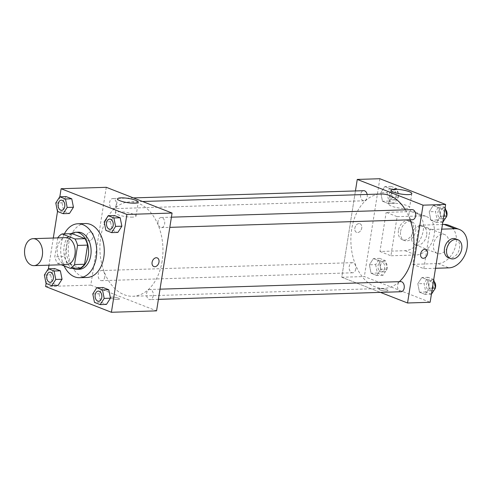 <?xml version="1.0" encoding="UTF-8"?>
<svg xmlns="http://www.w3.org/2000/svg" width="491" height="491" viewBox="0 0 491 491"><rect width="100%" height="100%" fill="white"/><g stroke="black" fill="none" stroke-linecap="round" stroke-linejoin="round"><path stroke-width="0.37" stroke-dasharray="2.46 1.84" d="M66.598 264.612A13.49 9.004 88.2 0 1 57.177 251.41A13.49 9.004 88.2 0 1 65.757 237.644M57.797 237.896L54.796 256.836A18.118 12.097 88.2 0 0 57.422 263.286L61.246 264.778M80.328 268.006L67.457 262.967L57.422 263.286M67.457 262.967A18.118 12.097 88.2 0 1 64.837 256.517L54.796 256.836M72.109 233.624A18.118 12.097 88.2 0 0 67.862 237.386L64.837 256.517M71.226 233.648A18.548 12.385 -91.8 0 0 63.842 251.202A18.548 12.385 -91.8 0 0 72.312 268.252M79.309 269.277A18.548 12.385 88.2 0 1 75.884 268.669A18.548 12.385 88.2 0 1 66.389 248.55A18.548 12.385 88.2 0 1 78.143 232.194M67.862 237.386L57.828 237.699M64.088 265.895A26.98 18.014 88.2 0 1 64.376 233.863M87.103 277.464A26.98 18.014 88.2 0 1 68.255 251.061A26.98 18.014 88.2 0 1 85.409 223.534M44.374 274.991L50.647 274.794L54.661 268.571L50.647 274.794L52.334 283.246L58.03 285.474L52.334 283.246L46.062 283.442M55.778 202.998L62.05 202.801L66.064 196.578L62.05 202.801L63.738 211.253L69.434 213.481L63.738 211.253L57.465 211.449M59.834 196.774L57.508 211.468M53.298 238.037L49.002 265.165M48.431 268.767L46.105 283.46M92.793 293.937L99.065 293.741L103.079 287.517L99.065 293.741L100.753 302.192L106.449 304.42L100.753 302.192L94.481 302.388M104.196 221.938L110.469 221.742L114.477 215.524L110.469 221.742L112.157 230.193L117.852 232.427L112.157 230.193L105.884 230.389M106.283 187.304L90.792 285.124L45.614 286.535M90.792 285.124L156.574 310.858M117.914 299.449A4.64 0.951 9 0 0 119.479 298.994A4.64 0.951 9 0 0 115.047 297.331A4.64 0.951 9 0 0 110.322 297.54A4.64 0.951 9 0 0 112.936 298.835A4.64 0.951 9 0 0 117.914 299.449A4.64 0.951 9 0 0 119.479 298.988A4.64 0.951 9 0 0 115.047 297.325A4.64 0.951 9 0 0 110.322 297.54A4.64 0.951 9 0 0 112.936 298.835A4.64 0.951 9 0 0 117.914 299.442M162.128 261.095A47.216 31.522 88.2 0 1 132.914 296.276A47.216 31.522 88.2 0 1 99.925 250.072A47.216 31.522 88.2 0 1 129.949 201.887A47.216 31.522 88.2 0 1 162.128 261.095M116.214 204.9A5.057 3.376 88.2 0 1 113.083 208.669A5.057 3.376 88.2 0 1 109.548 203.716A5.057 3.376 88.2 0 1 112.764 198.554A5.057 3.376 88.2 0 1 116.214 204.9M104.81 276.893A5.057 3.376 88.2 0 1 101.68 280.662A5.057 3.376 88.2 0 1 98.145 275.715A5.057 3.376 88.2 0 1 101.361 270.547A5.057 3.376 88.2 0 1 104.81 276.893M153.229 295.84A5.057 3.376 88.2 0 1 150.099 299.608A5.057 3.376 88.2 0 1 146.564 294.655A5.057 3.376 88.2 0 1 149.78 289.494A5.057 3.376 88.2 0 1 153.229 295.84M158.053 221.269A5.057 3.376 -91.8 0 0 161.502 227.615A5.057 3.376 -91.8 0 0 164.718 222.454A5.057 3.376 -91.8 0 0 161.183 217.501A5.057 3.376 -91.8 0 0 158.053 221.269M86.306 236.594A4.64 3.32 111.4 0 0 88.067 240.805A4.64 3.32 111.4 0 0 92.848 237.699A4.64 3.32 111.4 0 0 91.443 232.169A4.64 3.32 111.4 0 0 86.306 236.594A4.64 3.32 111.4 0 0 88.067 240.805A4.64 3.32 111.4 0 0 92.848 237.699A4.64 3.32 111.4 0 0 91.443 232.169A4.64 3.32 111.4 0 0 86.306 236.594M153.849 266.545L153.849 266.545A4.64 3.32 -68.6 0 1 152.443 261.016A4.64 3.32 -68.6 0 1 157.224 257.91L157.23 257.91M132.502 217.126A10.501 2.148 -171 0 1 121.234 215.745A10.501 2.148 -171 0 1 115.305 212.812A10.501 2.148 -171 0 1 126.015 212.333A10.501 2.148 -171 0 1 136.05 216.101A10.501 2.148 -171 0 1 132.502 217.126M399.349 281.668A47.216 31.522 88.2 0 1 383.882 288.401A47.216 31.522 88.2 0 1 350.899 242.198A47.216 31.522 88.2 0 1 380.924 194.019M405.419 209.841A47.216 31.522 88.2 0 1 410.138 219.815M412.158 209.626A5.057 3.376 -91.8 0 0 409.021 213.401A5.057 3.376 -91.8 0 0 412.471 219.741M355.785 269.025A5.057 3.376 88.2 0 1 352.648 272.793A5.057 3.376 88.2 0 1 349.119 267.841A5.057 3.376 88.2 0 1 352.335 262.679A5.057 3.376 88.2 0 1 355.785 269.025M401.067 291.734A5.057 3.376 88.2 0 1 397.538 286.787A5.057 3.376 88.2 0 1 400.754 281.625M367.139 194.448A5.057 3.376 88.2 0 1 367.182 197.026A5.057 3.376 88.2 0 1 364.052 200.794A5.057 3.376 88.2 0 1 360.523 195.848A5.057 3.376 88.2 0 1 363.739 190.686M341.767 277.249L380.439 292.384L341.767 277.249L355.435 190.944L341.767 277.249L364.353 276.543L430.134 302.278M110.039 229.229A5.057 3.376 88.2 0 1 106.516 224.277A5.057 3.376 88.2 0 1 109.72 219.115M110.469 221.742L112.157 230.193M61.621 210.283A5.057 3.376 88.2 0 1 58.098 205.33A5.057 3.376 88.2 0 1 61.307 200.168M62.05 202.801L63.738 211.253M98.636 301.222A5.057 3.376 88.2 0 1 95.113 296.269A5.057 3.376 88.2 0 1 98.323 291.108M99.065 293.741L100.753 302.192M50.217 282.276A5.057 3.376 88.2 0 1 46.694 277.329A5.057 3.376 88.2 0 1 49.904 272.161M50.647 274.794L52.334 283.246M445.141 207.54L439.488 205.33L435.48 211.553L437.168 219.999L442.864 222.233M444.465 215.064A5.057 3.376 88.2 0 1 441.335 218.839A5.057 3.376 88.2 0 1 437.8 213.886A5.057 3.376 88.2 0 1 441.016 208.724A5.057 3.376 88.2 0 1 444.465 215.064M429.202 211.75L430.889 220.201L436.585 222.429L440.599 216.206L438.911 207.754L433.215 205.526L429.202 211.75L430.889 220.201L436.585 222.429L440.599 216.206L438.911 207.754L433.215 205.526L429.202 211.75L435.48 211.553M437.168 219.999L430.889 220.201M442.814 222.233L436.585 222.429M443.784 216.108L440.599 216.206M445.141 207.558L438.911 207.754M439.488 205.33L433.215 205.526M446.816 215.727A5.057 3.376 88.2 0 1 446.528 216.543M445.681 217.863A5.057 3.376 88.2 0 1 443.846 218.759A5.057 3.376 88.2 0 1 440.31 213.806A5.057 3.376 88.2 0 1 443.526 208.644A5.057 3.376 88.2 0 1 445.595 209.602M387.061 192.607L388.749 201.058L394.445 203.286L398.453 197.063L396.771 188.612L391.069 186.384L387.061 192.607L380.789 192.803L382.471 201.255L388.172 203.483L392.18 197.259L390.492 188.808L384.797 186.58L380.789 192.803L382.471 201.255L388.172 203.483L392.18 197.259L390.492 188.808L384.797 186.58L380.789 192.803M396.047 196.124A5.057 3.376 88.2 0 1 392.917 199.892A5.057 3.376 88.2 0 1 389.381 194.939A5.057 3.376 88.2 0 1 392.597 189.778A5.057 3.376 88.2 0 1 396.047 196.124M388.749 201.058L382.471 201.255M394.445 203.286L388.172 203.483M398.453 197.063L392.18 197.259M396.771 188.612L390.492 188.808M391.069 186.384L384.797 186.58M398.557 196.044A5.057 3.376 88.2 0 1 395.427 199.812A5.057 3.376 88.2 0 1 391.892 194.859A5.057 3.376 88.2 0 1 395.108 189.698A5.057 3.376 88.2 0 1 398.557 196.044M433.737 279.532L428.084 277.323L424.077 283.546L425.765 291.998L431.46 294.226M433.062 287.063A5.057 3.376 88.2 0 1 429.932 290.832A5.057 3.376 88.2 0 1 426.397 285.879A5.057 3.376 88.2 0 1 429.613 280.717A5.057 3.376 88.2 0 1 433.062 287.063M417.804 283.743L419.486 292.194L425.188 294.422L429.195 288.199L427.508 279.747L421.812 277.519L417.804 283.743L419.486 292.194L425.188 294.422L429.195 288.199L427.508 279.747L421.812 277.519L417.804 283.743L424.077 283.546M425.765 291.998L419.486 292.194M431.411 294.226L425.188 294.422M432.381 288.1L429.195 288.199M433.737 279.551L427.508 279.747M428.084 277.323L421.812 277.519M435.413 287.72A5.057 3.376 88.2 0 1 435.124 288.536M434.277 289.856A5.057 3.376 88.2 0 1 432.442 290.752A5.057 3.376 88.2 0 1 428.907 285.799A5.057 3.376 88.2 0 1 432.123 280.637A5.057 3.376 88.2 0 1 434.191 281.601M375.658 264.6L377.346 273.051L383.041 275.279L387.049 269.062L385.367 260.611L379.666 258.376L375.658 264.6L369.385 264.796L371.067 273.248L376.769 275.476L380.777 269.258L379.089 260.807L373.393 258.573L369.385 264.796L371.067 273.248L376.769 275.476L380.777 269.258L379.089 260.807L373.393 258.573L369.385 264.796M384.643 268.117A5.057 3.376 88.2 0 1 381.513 271.885A5.057 3.376 88.2 0 1 377.978 266.938A5.057 3.376 88.2 0 1 381.194 261.771A5.057 3.376 88.2 0 1 384.643 268.117M377.346 273.051L371.067 273.248M383.041 275.279L376.769 275.476M387.049 269.062L380.777 269.258M385.367 260.611L379.089 260.807M379.666 258.376L373.393 258.573M387.154 268.037A5.057 3.376 88.2 0 1 384.023 271.805A5.057 3.376 88.2 0 1 380.488 266.858A5.057 3.376 88.2 0 1 383.704 261.697A5.057 3.376 88.2 0 1 387.154 268.037M425.771 249.483L425.771 249.483A4.64 3.32 111.4 0 0 420.99 252.595A4.64 3.32 111.4 0 0 422.389 258.125L422.389 258.125M392.407 203.206A10.501 2.148 9 0 0 388.866 204.231A10.501 2.148 9 0 0 398.901 208A10.501 2.148 9 0 0 409.611 207.521A10.501 2.148 9 0 0 403.682 204.587A10.501 2.148 9 0 0 392.407 203.206M359.007 223.583A4.64 3.32 111.4 0 0 354.987 227.505A4.64 3.32 111.4 0 0 356.607 232.384A4.64 3.32 111.4 0 0 361.388 229.272A4.64 3.32 111.4 0 0 359.983 223.749A4.64 3.32 111.4 0 0 359.007 223.583A4.64 3.32 -68.6 0 1 359.989 223.749A4.64 3.32 -68.6 0 1 361.388 229.272A4.64 3.32 -68.6 0 1 356.607 232.384A4.64 3.32 -68.6 0 1 354.987 227.511A4.64 3.32 -68.6 0 1 359.007 223.583M379.844 178.724L364.353 276.543M386.89 289.733A4.64 0.951 9 0 0 381.9 288.708A4.64 0.951 9 0 0 378.862 289.119A4.64 0.951 9 0 0 383.293 290.782A4.64 0.951 9 0 0 388.019 290.568A4.64 0.951 9 0 0 386.89 289.733A4.64 0.951 -171 0 1 388.019 290.568A4.64 0.951 -171 0 1 383.293 290.776A4.64 0.951 -171 0 1 378.862 289.113A4.64 0.951 -171 0 1 381.9 288.702A4.64 0.951 -171 0 1 386.89 289.733M379.966 251.484L390.928 255.774L397.127 216.648L386.159 212.358L411.255 211.572A20.235 14.485 -68.6 0 1 415.533 212.29A20.235 14.485 -68.6 0 1 422.591 233.563A20.235 14.485 -68.6 0 1 405.063 250.698L379.966 251.484L386.159 212.358M435.523 268.276L423.819 268.645L412.857 264.354L419.056 225.228L430.018 229.518L441.722 229.15M423.819 268.645L430.018 229.518M448.584 243.769A10.115 7.242 -68.6 0 1 437.364 253.424A10.115 7.242 -68.6 0 1 434.308 241.363A10.115 7.242 -68.6 0 1 444.742 234.581A10.115 7.242 -68.6 0 1 448.584 243.769M412.857 264.354L437.954 263.569A20.235 14.485 111.4 0 0 455.488 246.433A20.235 14.485 111.4 0 0 448.424 225.16M419.056 225.228L442.459 224.491M426.654 235.189A10.115 7.242 -68.6 0 1 415.435 244.849A10.115 7.242 -68.6 0 1 412.379 232.783A10.115 7.242 -68.6 0 1 422.812 226.001A10.115 7.242 -68.6 0 1 426.654 235.189M411.255 211.572L422.223 215.862L397.127 216.648M422.223 215.862A20.235 14.485 -68.6 0 1 426.495 216.58A20.235 14.485 -68.6 0 1 433.559 237.853A20.235 14.485 -68.6 0 1 416.024 254.989L390.928 255.774M455.703 238.871A10.115 7.242 -68.6 0 1 459.545 248.059A10.115 7.242 -68.6 0 1 448.332 257.714M400.631 231.371A10.115 7.242 -68.6 0 1 411.845 221.711A10.115 7.242 -68.6 0 1 414.907 233.771A10.115 7.242 -68.6 0 1 404.474 240.559A10.115 7.242 -68.6 0 1 400.631 231.371M398.44 230.512A10.115 7.242 111.4 0 0 402.282 239.7A10.115 7.242 111.4 0 0 412.71 232.918A10.115 7.242 111.4 0 0 409.654 220.852A10.115 7.242 111.4 0 0 398.44 230.512M437.954 263.569L448.915 267.859M405.063 250.698L416.024 254.989M136.05 216.101L138.253 202.169M115.305 212.812L117.515 198.886M142.556 201.494L129.949 201.887M383.882 288.401L132.914 296.276M161.502 227.615L169.806 227.351M161.183 217.501L171.414 217.182M352.335 262.679L101.361 270.547M352.648 272.793L101.68 280.662M160.011 289.174L149.78 289.494M158.403 299.344L150.099 299.608M133.392 197.91L112.764 198.554M364.052 200.794L113.083 208.669M443.526 208.644L441.016 208.724M443.846 218.759L441.335 218.839M395.108 189.698L392.597 189.778M395.427 199.812L392.917 199.892M432.123 280.637L429.613 280.717M432.442 290.752L429.932 290.832M383.704 261.697L381.194 261.771M384.023 271.805L381.513 271.885M391.069 190.305L388.866 204.231M411.814 193.589L409.611 207.521M444.742 234.581L422.812 226.001M437.364 253.424L415.435 244.849M402.282 239.7L404.474 240.559M409.654 220.852L411.845 221.711M415.533 212.29L426.495 216.58"/><path stroke-width="0.74" d="M42.324 255.584A13.49 9.004 88.2 0 1 33.977 265.637A13.49 9.004 88.2 0 1 24.55 252.435A13.49 9.004 88.2 0 1 33.13 238.669A13.49 9.004 88.2 0 1 42.324 255.584M33.13 238.669L65.757 237.644A13.49 9.004 88.2 0 1 74.951 254.559A13.49 9.004 88.2 0 1 66.598 264.612L33.977 265.637M62.069 233.937L72.109 233.624L84.974 238.657L74.933 238.97L62.069 233.937A18.118 12.097 88.2 0 0 57.828 237.699L57.797 237.896M61.246 264.778L70.287 268.319A18.118 12.097 88.2 0 0 74.528 264.557L77.56 245.42A18.118 12.097 88.2 0 0 74.933 238.97M74.528 264.557L84.569 264.244A18.118 12.097 88.2 0 1 80.328 268.006L70.287 268.319M84.569 264.244L87.601 245.107L77.56 245.42M84.974 238.657A18.118 12.097 88.2 0 1 87.601 245.107M72.312 268.252A18.548 12.385 -91.8 0 0 73.374 268.749A18.548 12.385 -91.8 0 0 76.799 269.35A18.548 12.385 -91.8 0 0 88.595 250.422A18.548 12.385 -91.8 0 0 75.632 232.274A18.548 12.385 -91.8 0 0 71.226 233.648M75.632 232.274L78.143 232.194A18.548 12.385 88.2 0 1 90.786 255.455A18.548 12.385 88.2 0 1 79.309 269.277L76.799 269.35M64.376 233.863A26.98 18.014 88.2 0 1 77.879 223.767A26.98 18.014 88.2 0 1 96.267 257.597A26.98 18.014 88.2 0 1 79.573 277.703A26.98 18.014 88.2 0 1 64.088 265.895M77.879 223.767L85.409 223.534A26.98 18.014 88.2 0 1 103.797 257.364A26.98 18.014 88.2 0 1 87.103 277.464L79.573 277.703M51.758 285.67L58.03 285.474L62.044 279.25L60.356 270.799L54.661 268.571L48.382 268.767L44.374 274.991L46.062 283.442L51.758 285.67L55.765 279.447L54.084 271.001L48.382 268.767M63.161 213.677L69.434 213.481L73.447 207.257L71.76 198.806L66.064 196.578L59.785 196.774L55.778 202.998L57.465 211.449L63.161 213.677L67.169 207.454L65.487 199.002L59.785 196.774M46.105 283.46L45.614 286.535L111.402 312.276L126.893 214.457L61.111 188.722L59.834 196.774M57.508 211.468L53.298 238.037M49.002 265.165L48.431 268.767M100.176 304.616L106.449 304.42L110.463 298.197L108.775 289.745L103.079 287.517L96.801 287.714L92.793 293.937L94.481 302.388L100.176 304.616L104.184 298.393L102.502 289.942L96.801 287.714M111.58 232.624L117.852 232.427L121.866 226.204L120.178 217.752L114.477 215.524L108.204 215.721L104.196 221.938L105.884 230.389L111.58 232.624L115.588 226.4L113.9 217.949L108.204 215.721M61.111 188.722L106.283 187.304L172.071 213.045L156.574 310.858L111.402 312.276M172.071 213.045L126.893 214.457M134.712 203.2A10.501 2.148 -171 0 1 123.437 201.819A10.501 2.148 -171 0 1 117.515 198.886A10.501 2.148 -171 0 1 128.219 198.407A10.501 2.148 -171 0 1 138.253 202.169A10.501 2.148 -171 0 1 134.712 203.2M157.224 257.91A4.64 3.32 -68.6 0 1 158.986 262.12A4.64 3.32 -68.6 0 1 153.849 266.545A4.64 3.32 -68.6 0 1 152.449 261.016A4.64 3.32 -68.6 0 1 157.23 257.91A4.64 3.32 -68.6 0 1 158.992 262.12A4.64 3.32 -68.6 0 1 153.849 266.545M410.138 219.815A47.216 31.522 88.2 0 1 413.103 253.221A47.216 31.522 88.2 0 1 399.349 281.668M142.556 201.494L380.924 194.019A47.216 31.522 88.2 0 1 405.419 209.841M169.806 227.351L412.471 219.741A5.057 3.376 -91.8 0 0 415.687 214.579A5.057 3.376 -91.8 0 0 412.158 209.626L171.414 217.182M160.011 289.174L400.754 281.625A5.057 3.376 88.2 0 1 404.197 287.965A5.057 3.376 88.2 0 1 401.067 291.734L158.403 299.344M133.392 197.91L363.739 190.686A5.057 3.376 88.2 0 1 367.139 194.448M445.632 204.465L430.134 302.278L407.548 302.99L380.439 292.384L407.548 302.99L423.039 205.17L357.258 179.43L355.435 190.944L357.258 179.43L379.844 178.724L445.632 204.465L423.039 205.17L357.258 179.43M109.732 219.115L109.714 219.115A5.057 3.376 88.2 0 1 113.163 225.455A5.057 3.376 88.2 0 1 110.052 229.229A5.057 3.376 88.2 0 1 110.039 229.229A5.057 3.376 88.2 0 1 106.498 224.277A5.057 3.376 88.2 0 1 109.714 219.115A5.057 3.376 88.2 0 1 109.732 219.115A5.057 3.376 88.2 0 1 113.182 225.455A5.057 3.376 88.2 0 1 110.033 229.229L110.033 229.229M117.852 232.427L121.866 226.204L115.588 226.4M121.866 226.204L120.178 217.752L113.9 217.949M120.178 217.752L114.477 215.524M61.295 200.168L61.314 200.168A5.057 3.376 88.2 0 1 61.314 200.168A5.057 3.376 88.2 0 1 64.763 206.515A5.057 3.376 88.2 0 1 61.633 210.283A5.057 3.376 88.2 0 1 61.621 210.283A5.057 3.376 88.2 0 1 58.079 205.33A5.057 3.376 88.2 0 1 61.295 200.168A5.057 3.376 88.2 0 1 64.744 206.515A5.057 3.376 88.2 0 1 61.614 210.283L61.614 210.283M69.434 213.481L73.447 207.257L67.169 207.454M73.447 207.257L71.76 198.806L65.487 199.002M71.76 198.806L66.064 196.578M101.778 297.454A5.057 3.376 88.2 0 1 98.648 301.222A5.057 3.376 88.2 0 1 98.636 301.222A5.057 3.376 88.2 0 1 95.094 296.269A5.057 3.376 88.2 0 1 98.31 291.108A5.057 3.376 88.2 0 1 98.329 291.108A5.057 3.376 88.2 0 1 101.778 297.454M106.449 304.42L110.463 298.197L104.184 298.393M110.463 298.197L108.775 289.745L102.502 289.942M108.775 289.745L103.079 287.517M98.329 291.108L98.31 291.108A5.057 3.376 88.2 0 1 101.76 297.454A5.057 3.376 88.2 0 1 98.63 301.222L98.648 301.222M53.359 278.507A5.057 3.376 88.2 0 1 50.229 282.276A5.057 3.376 88.2 0 1 50.217 282.276A5.057 3.376 88.2 0 1 46.676 277.329A5.057 3.376 88.2 0 1 49.892 272.167A5.057 3.376 88.2 0 1 49.91 272.161A5.057 3.376 88.2 0 1 53.359 278.507M58.03 285.474L62.044 279.25L55.765 279.447M62.044 279.25L60.356 270.799L54.084 271.001M60.356 270.799L54.661 268.571M49.91 272.161L49.892 272.167A5.057 3.376 88.2 0 1 53.341 278.507A5.057 3.376 88.2 0 1 50.211 282.276L50.229 282.276M442.814 222.233L446.871 216.009L445.141 207.54M446.871 216.009L443.784 216.108M445.595 209.602A5.057 3.376 88.2 0 1 446.976 214.99A5.057 3.376 88.2 0 1 446.816 215.727M446.528 216.543A5.057 3.376 88.2 0 1 445.681 217.863M431.411 294.226L435.468 288.002L433.737 279.532M435.468 288.002L432.381 288.1M434.191 281.601A5.057 3.376 88.2 0 1 435.572 286.983A5.057 3.376 88.2 0 1 435.413 287.72M435.124 288.536A5.057 3.376 88.2 0 1 434.277 289.856M423.371 258.284A4.64 3.32 111.4 0 0 427.385 254.363A4.64 3.32 111.4 0 0 425.771 249.483A4.64 3.32 -68.6 0 1 427.385 254.363A4.64 3.32 -68.6 0 1 423.371 258.291A4.64 3.32 -68.6 0 1 422.389 258.125A4.64 3.32 111.4 0 0 423.371 258.284M422.389 258.125A4.64 3.32 -68.6 0 1 420.99 252.595A4.64 3.32 -68.6 0 1 425.771 249.483M407.548 302.99L423.039 205.17M394.617 189.274A10.501 2.148 -171 0 1 405.885 190.655A10.501 2.148 -171 0 1 411.814 193.589A10.501 2.148 -171 0 1 401.11 194.068A10.501 2.148 -171 0 1 391.069 190.305A10.501 2.148 -171 0 1 394.617 189.274M442.459 224.491L444.152 224.442L455.114 228.732A20.235 14.485 -68.6 0 1 459.392 229.45A20.235 14.485 -68.6 0 1 466.45 250.723A20.235 14.485 -68.6 0 1 448.915 267.859L435.523 268.276M459.392 229.45L448.424 225.16A20.235 14.485 111.4 0 0 444.152 224.442M450.523 258.573L448.332 257.714A10.115 7.242 -68.6 0 1 445.269 245.653A10.115 7.242 -68.6 0 1 455.703 238.871L457.894 239.731A10.115 7.242 -68.6 0 1 461.736 248.919A10.115 7.242 -68.6 0 1 450.523 258.573A10.115 7.242 -68.6 0 1 447.467 246.513A10.115 7.242 -68.6 0 1 457.894 239.731M441.722 229.15L455.114 228.732"/></g></svg>

